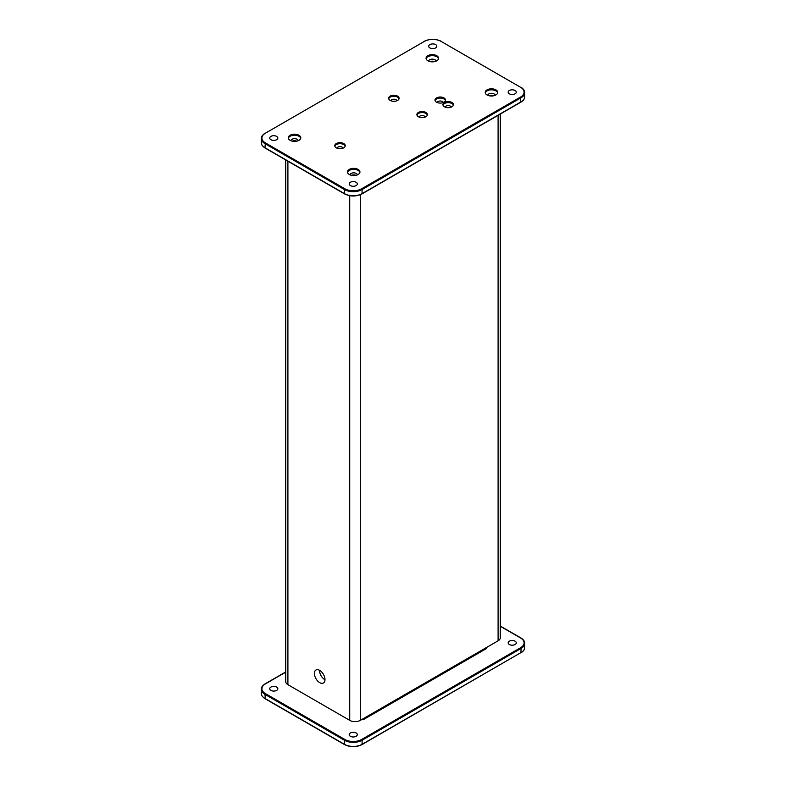 <?xml version="1.0" encoding="UTF-8"?>
<svg xmlns="http://www.w3.org/2000/svg" width="786" height="786" viewBox="0 0 786 786"><rect width="100%" height="100%" fill="white"/><g stroke="black" fill="none" stroke-linecap="round" stroke-linejoin="round"><path stroke-width="1.18" d="M288.344 138.307A6.249 3.606 180 0 1 290.113 136.263A6.249 3.606 180 0 1 298.945 136.263A6.249 3.606 180 0 1 300.704 138.307M298.258 140.684A3.743 2.162 0 0 0 297.177 139.319A3.743 2.162 0 0 0 291.871 139.319A3.743 2.162 0 0 0 290.791 140.684M443.029 105.157A5.247 3.026 180 0 1 444.493 103.526A5.247 3.026 180 0 1 451.911 103.526A5.247 3.026 180 0 1 453.365 105.157M451.282 107.102A3.124 1.798 0 0 0 450.407 106.13A3.124 1.798 0 0 0 445.986 106.13A3.124 1.798 0 0 0 445.122 107.102M435.08 100.569A5.247 3.026 180 0 1 436.544 98.938A5.247 3.026 180 0 1 443.962 98.938A5.247 3.026 180 0 1 445.416 100.569M443.333 102.514A3.124 1.798 0 0 0 442.459 101.541A3.124 1.798 0 0 0 438.038 101.541A3.124 1.798 0 0 0 437.173 102.514M416.973 115.1A5.247 3.026 180 0 1 418.437 113.469A5.247 3.026 180 0 1 425.855 113.469A5.247 3.026 180 0 1 427.319 115.1M425.226 117.045A3.124 1.798 0 0 0 424.352 116.073A3.124 1.798 0 0 0 419.94 116.073A3.124 1.798 0 0 0 419.066 117.045M388.716 98.781A5.247 3.026 180 0 1 390.17 97.15A5.247 3.026 180 0 1 397.588 97.15A5.247 3.026 180 0 1 399.052 98.781M396.959 100.726A3.124 1.798 0 0 0 396.095 99.753A3.124 1.798 0 0 0 391.674 99.753A3.124 1.798 0 0 0 390.809 100.726M334.836 146.206A5.247 3.026 180 0 1 336.3 144.575A5.247 3.026 180 0 1 343.718 144.575A5.247 3.026 180 0 1 345.182 146.206M343.089 148.151A3.124 1.798 0 0 0 342.215 147.179A3.124 1.798 0 0 0 337.803 147.179A3.124 1.798 0 0 0 336.929 148.151M485.296 92.925A6.249 3.606 180 0 1 487.055 90.881A6.249 3.606 180 0 1 495.887 90.881A6.249 3.606 180 0 1 497.656 92.925M495.209 95.303A3.743 2.162 0 0 0 494.129 93.937A3.743 2.162 0 0 0 488.823 93.937A3.743 2.162 0 0 0 487.742 95.303M347.52 172.468A6.249 3.606 180 0 1 349.279 170.424A6.249 3.606 180 0 1 358.111 170.424A6.249 3.606 180 0 1 359.88 172.468M357.434 174.846A3.743 2.162 0 0 0 356.353 173.48A3.743 2.162 0 0 0 351.047 173.48A3.743 2.162 0 0 0 349.966 174.846M426.12 58.754A6.249 3.606 180 0 1 427.889 56.72A6.249 3.606 180 0 1 436.721 56.72A6.249 3.606 180 0 1 438.48 58.754M436.034 61.141A3.743 2.162 0 0 0 434.953 59.775A3.743 2.162 0 0 0 429.647 59.775A3.743 2.162 0 0 0 428.567 61.141M430.06 61.613A3.743 2.162 180 0 1 434.54 61.613M351.46 175.317A3.743 2.162 180 0 1 355.94 175.317M292.284 141.156A3.743 2.162 180 0 1 296.764 141.156M489.236 95.774A3.743 2.162 180 0 1 493.716 95.774M427.889 60.797A6.249 3.606 0 0 0 434.687 61.583A6.249 3.606 0 0 0 438.549 58.252A6.249 3.606 0 0 0 436.721 55.698A6.249 3.606 0 0 0 429.913 54.912A6.249 3.606 0 0 0 426.061 58.252A6.249 3.606 0 0 0 427.889 60.797M349.279 174.502A6.249 3.606 0 0 0 356.087 175.288A6.249 3.606 0 0 0 359.939 171.957A6.249 3.606 0 0 0 358.111 169.403A6.249 3.606 0 0 0 351.313 168.626A6.249 3.606 0 0 0 347.451 171.957A6.249 3.606 0 0 0 349.279 174.502M487.055 94.959A6.249 3.606 0 0 0 493.863 95.745A6.249 3.606 0 0 0 497.715 92.414A6.249 3.606 0 0 0 495.887 89.859A6.249 3.606 0 0 0 489.089 89.083A6.249 3.606 0 0 0 485.227 92.414A6.249 3.606 0 0 0 487.055 94.959M336.3 147.837A5.247 3.026 0 0 0 342.018 148.495A5.247 3.026 0 0 0 345.25 145.695A5.247 3.026 0 0 0 343.718 143.553A5.247 3.026 0 0 0 338 142.895A5.247 3.026 0 0 0 334.767 145.695A5.247 3.026 0 0 0 336.3 147.837M390.17 100.412A5.247 3.026 0 0 0 395.889 101.07A5.247 3.026 0 0 0 399.131 98.279A5.247 3.026 0 0 0 397.588 96.138A5.247 3.026 0 0 0 391.88 95.479A5.247 3.026 0 0 0 388.638 98.279A5.247 3.026 0 0 0 390.17 100.412M418.437 116.731A5.247 3.026 0 0 0 424.155 117.389A5.247 3.026 0 0 0 427.388 114.589A5.247 3.026 0 0 0 425.855 112.447A5.247 3.026 0 0 0 420.137 111.789A5.247 3.026 0 0 0 416.894 114.589A5.247 3.026 0 0 0 418.437 116.731M436.544 102.2A5.247 3.026 0 0 0 442.253 102.858A5.247 3.026 0 0 0 445.495 100.058A5.247 3.026 0 0 0 443.962 97.916A5.247 3.026 0 0 0 438.244 97.258A5.247 3.026 0 0 0 435.002 100.058A5.247 3.026 0 0 0 436.544 102.2M444.493 106.788A5.247 3.026 0 0 0 450.211 107.446A5.247 3.026 0 0 0 453.443 104.646A5.247 3.026 0 0 0 451.911 102.504A5.247 3.026 0 0 0 446.193 101.846A5.247 3.026 0 0 0 442.95 104.646A5.247 3.026 0 0 0 444.493 106.788M290.113 140.34A6.249 3.606 0 0 0 296.911 141.126A6.249 3.606 0 0 0 300.773 137.796A6.249 3.606 0 0 0 298.945 135.241A6.249 3.606 0 0 0 292.137 134.465A6.249 3.606 0 0 0 288.285 137.796A6.249 3.606 0 0 0 290.113 140.34M270.905 139.702A4.058 2.348 0 0 0 275.326 140.213A4.058 2.348 0 0 0 277.831 138.051A4.058 2.348 0 0 0 276.643 136.391A4.058 2.348 0 0 0 272.221 135.88A4.058 2.348 0 0 0 269.716 138.051A4.058 2.348 0 0 0 270.905 139.702M429.873 47.926A4.058 2.348 0 0 0 434.294 48.427A4.058 2.348 0 0 0 436.8 46.266A4.058 2.348 0 0 0 435.611 44.605A4.058 2.348 0 0 0 431.19 44.104A4.058 2.348 0 0 0 428.684 46.266A4.058 2.348 0 0 0 429.873 47.926M509.357 93.809A4.058 2.348 0 0 0 513.779 94.32A4.058 2.348 0 0 0 516.284 92.159A4.058 2.348 0 0 0 515.095 90.498A4.058 2.348 0 0 0 510.674 89.987A4.058 2.348 0 0 0 508.169 92.159A4.058 2.348 0 0 0 509.357 93.809M350.389 185.594A4.058 2.348 0 0 0 354.81 186.105A4.058 2.348 0 0 0 357.316 183.934A4.058 2.348 0 0 0 356.127 182.283A4.058 2.348 0 0 0 351.706 181.772A4.058 2.348 0 0 0 349.2 183.934A4.058 2.348 0 0 0 350.389 185.594M285.711 159.941L285.711 681.609A7.496 4.323 0 0 0 287.902 684.665L349.721 720.359A7.496 4.323 0 0 0 360.322 720.359L498.098 640.816A7.496 4.323 0 0 0 500.289 637.751L500.289 114.049M314.4 673.445A7.496 4.323 -120 0 0 317.672 680.99A7.496 4.323 -120 0 0 323.439 682.995A7.496 4.323 -120 0 0 324.991 679.566A7.496 4.323 -120 0 0 321.72 672.02A7.496 4.323 -120 0 0 315.952 670.016A7.496 4.323 -120 0 0 314.4 673.445M294.888 141.392A2.623 1.513 0 0 0 294.161 141.392M491.84 96.01A2.623 1.513 0 0 0 491.112 96.01M432.664 61.848A2.623 1.513 0 0 0 431.936 61.848M354.064 175.553A2.623 1.513 0 0 0 353.336 175.553M324.991 679.762A7.496 4.323 60 0 1 319.519 670.487A7.496 4.323 60 0 1 319.519 670.291M361.442 719.711A2.496 1.444 0 0 0 363.859 719.337L485.738 648.971A2.496 1.444 0 0 0 486.465 647.949L486.465 647.526M270.905 690.403A4.058 2.348 0 0 0 275.326 690.914A4.058 2.348 0 0 0 277.831 688.742A4.058 2.348 0 0 0 276.643 687.092A4.058 2.348 0 0 0 272.221 686.581A4.058 2.348 0 0 0 269.716 688.742A4.058 2.348 0 0 0 270.905 690.403M350.389 736.295A4.058 2.348 0 0 0 354.81 736.796A4.058 2.348 0 0 0 357.316 734.635A4.058 2.348 0 0 0 356.127 732.974A4.058 2.348 0 0 0 351.706 732.473A4.058 2.348 0 0 0 349.2 734.635A4.058 2.348 0 0 0 350.389 736.295M509.357 644.51A4.058 2.348 0 0 0 513.779 645.021A4.058 2.348 0 0 0 516.284 642.85A4.058 2.348 0 0 0 515.095 641.199A4.058 2.348 0 0 0 510.674 640.688A4.058 2.348 0 0 0 508.169 642.85A4.058 2.348 0 0 0 509.357 644.51M344.867 193.877L344.425 193.621A12.488 7.212 0 0 0 362.091 193.621L361.648 193.877M520.617 102.101L520.617 97.002A11.869 6.848 180 0 0 520.617 87.315L441.133 41.422A11.869 6.848 180 0 0 424.352 41.422L265.383 133.207A11.869 6.848 180 0 0 265.383 142.895L264.941 147.739L344.425 193.621L344.425 189.544L264.941 143.651A12.488 7.212 180 0 1 261.276 138.552L261.276 142.639A12.488 7.212 0 0 0 264.941 147.739L265.383 147.994M520.617 87.315L520.931 87.285C523.378 88.71 524.635 90.508 524.724 92.669A12.488 7.212 180 0 1 521.059 97.769L362.091 189.544L362.091 193.621L521.059 101.846A12.488 7.212 0 0 0 524.724 96.747C524.635 98.898 523.378 100.696 520.931 102.131L361.963 193.916C356.156 196.677 350.36 196.677 344.553 193.916L265.069 148.023C262.249 146.019 260.991 144.221 261.276 142.639M520.617 97.002L361.648 188.778L362.091 189.544A12.488 7.212 180 0 1 344.425 189.544L344.867 188.778L265.383 142.895M361.648 188.778A11.869 6.848 180 0 1 344.867 188.778M441.575 41.678L521.059 87.57M424.352 41.422L424.037 41.393C429.844 38.622 435.64 38.622 441.447 41.393L441.133 41.422M264.941 133.453L423.909 41.678M261.276 138.552C260.991 136.97 262.249 135.172 265.069 133.168L265.383 133.207M360.322 194.712L360.322 720.359M349.721 720.359L349.721 195.704M287.902 161.199L287.902 684.665M498.098 640.816L498.098 115.316M485.738 648.971L485.738 647.949M363.859 718.316L363.859 719.337M344.867 744.578L344.425 744.322A12.488 7.212 0 0 0 362.091 744.322L361.648 744.578M520.617 652.793L361.963 744.607C356.156 747.378 350.36 747.378 344.553 744.607L265.069 698.715C262.249 696.72 260.991 694.922 261.276 693.331A12.488 7.212 0 0 0 264.941 698.43L344.425 744.322L344.425 740.245L264.941 694.352L265.383 698.685M521.059 652.547A12.488 7.212 0 0 0 524.724 647.448C524.635 649.6 523.378 651.398 520.931 652.832L521.059 648.46L362.091 740.245L362.091 744.322L521.059 652.547M344.867 739.479A11.869 6.848 180 0 0 361.648 739.479L362.091 740.245A12.488 7.212 180 0 1 344.425 740.245L344.867 739.479L265.383 693.586A11.869 6.848 180 0 1 265.383 683.899L285.711 672.168M265.383 693.586L264.941 694.352A12.488 7.212 180 0 1 261.276 689.253L261.276 693.331M524.724 647.448L524.724 643.361A12.488 7.212 180 0 1 521.059 648.46L520.617 647.693A11.869 6.848 180 0 0 520.617 638.006L521.059 638.261M520.617 638.006L500.289 626.275M361.648 739.479L520.617 647.693M524.724 92.669L524.724 96.747M524.724 643.361C524.635 641.209 523.378 639.411 520.931 637.977L500.289 626.059M285.711 671.951L265.069 683.869C262.249 685.873 260.991 687.662 261.276 689.253"/></g></svg>

